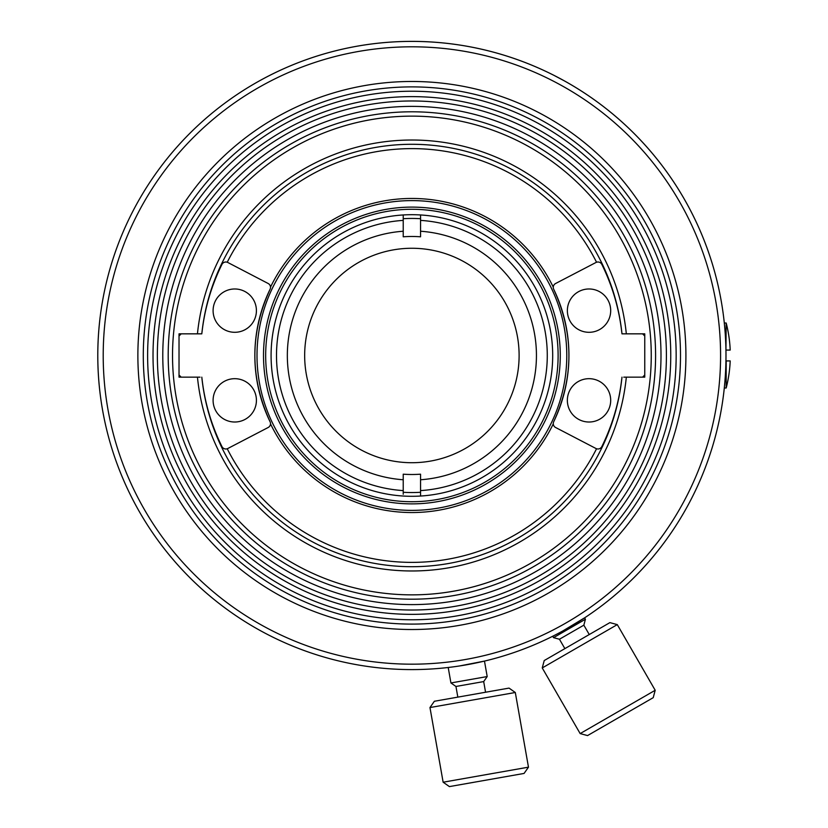 <?xml version="1.0" encoding="UTF-8"?>
<svg xmlns="http://www.w3.org/2000/svg" width="828" height="828" viewBox="0 0 828 828"><rect width="100%" height="100%" fill="white"/><g stroke="black" fill="none" stroke-linecap="round" stroke-linejoin="round"><path stroke-width="1.24" d="M725.97 358.234L725.939 360.915M563.423 80.368L554.656 75.721M568.919 627.52L584.609 617.833L562.916 630.905M730.203 360.915L726.187 360.915L726.187 387.99A129.975 129.975 0 0 0 730.203 360.915M726.187 350.078L730.203 350.078A129.975 129.975 0 0 0 726.187 323.003L725.939 350.078A314.091 314.091 0 0 1 580.076 620.772M587.559 735.574L653.22 697.662L655.196 690.273L580.159 733.587L587.559 735.574M617.284 624.612L609.894 622.625L544.234 660.537L542.247 667.937L617.284 624.612L655.196 690.273M584.609 617.833L585.427 619.24L553.539 637.653L559.449 639.237L583.843 625.161L589.257 634.538M200.024 377.154L179.024 377.154L179.024 333.839L201.804 333.839A211.202 211.202 0 0 1 621.983 333.839L644.753 333.839L644.753 377.154L623.753 377.154M623.753 333.839L621.983 333.839M459.457 665.971L484.473 661.096L487.195 676.559L450.929 682.955L455.949 686.464L483.687 681.579L485.56 692.239M197.447 377.154A215.539 215.539 0 0 0 626.33 377.154M626.33 333.839A215.539 215.539 0 0 0 197.447 333.839M411.889 594.856A239.364 239.364 0 0 1 204.599 235.814A239.364 239.364 0 0 1 619.189 235.814A239.364 239.364 0 0 1 411.889 594.856M181.187 333.839L179.024 336.002L179.024 374.991L181.187 377.154M725.007 330.682A314.091 314.091 0 0 0 117.338 246.433A314.091 314.091 0 0 0 411.889 669.593A314.091 314.091 0 0 1 139.87 198.451A314.091 314.091 0 0 1 683.907 198.451A314.091 314.091 0 0 1 411.889 669.593A314.091 314.091 0 0 0 453.547 666.819M137.872 355.491A274.027 274.027 0 0 0 411.889 629.518A274.027 274.027 0 0 0 685.915 355.491A274.027 274.027 0 0 0 411.889 81.475A274.027 274.027 0 0 0 137.872 355.491M143.285 355.491A268.603 268.603 0 0 0 546.19 588.118A268.603 268.603 0 0 0 546.19 122.875A268.603 268.603 0 0 0 143.285 355.491M411.889 604.606A249.114 249.114 0 0 1 196.153 230.94A249.114 249.114 0 0 1 627.624 230.94A249.114 249.114 0 0 1 411.889 604.606M403.226 479.754A124.552 124.552 0 0 1 287.337 355.491A124.552 124.552 0 0 1 403.226 231.24L403.226 220.383A135.388 135.388 0 0 0 276.5 355.491A135.388 135.388 0 0 0 403.226 490.6L403.226 474.185A119.015 119.015 0 0 0 420.552 474.185L420.552 490.6A135.388 135.388 0 0 0 547.277 355.491A135.388 135.388 0 0 0 420.552 220.383L420.552 236.798A119.015 119.015 0 0 0 403.226 236.798L403.226 231.24A124.552 124.552 0 0 0 287.337 355.491A124.552 124.552 0 0 0 403.226 479.754M420.552 220.383L420.552 214.959A140.801 140.801 0 0 0 271.087 355.491A140.801 140.801 0 0 0 420.552 496.034L420.552 490.6M420.552 496.034A140.801 140.801 0 0 0 552.69 355.491A140.801 140.801 0 0 0 420.552 214.959M403.226 494.254L403.226 490.6M420.552 492.277A137.055 137.055 0 0 1 403.226 492.277M403.226 218.716A137.055 137.055 0 0 1 420.552 218.716M420.552 479.754A124.552 124.552 0 0 0 536.44 355.491A124.552 124.552 0 0 0 420.552 231.24M403.226 214.959L403.226 220.383M596.553 448.755A206.865 206.865 0 0 1 227.234 448.755M227.234 262.238A206.865 206.865 0 0 1 596.553 262.238M621.818 378.706A2.163 2.163 0 0 0 621.735 379.079A205.789 205.789 0 0 1 601.842 446.571A4.337 4.337 0 0 1 595.953 448.497L555.598 427.486A4.337 4.337 0 0 1 553.694 421.752C573.98 377.64 573.98 333.467 553.694 289.241A151.627 151.627 0 0 1 553.694 421.752M610.691 310.645A21.663 21.663 0 0 1 578.192 329.399A21.663 21.663 0 0 1 578.192 291.88A21.663 21.663 0 0 1 610.691 310.645M644.753 374.991L642.59 377.154M553.694 289.241A4.337 4.337 0 0 1 555.598 283.507L595.953 262.497A4.337 4.337 0 0 1 601.842 264.422A205.789 205.789 0 0 1 621.735 331.914A2.163 2.163 0 0 0 621.818 332.287M610.691 400.348A21.663 21.663 0 0 1 578.192 419.113A21.663 21.663 0 0 1 578.192 381.584A21.663 21.663 0 0 1 610.691 400.348M201.97 332.287A2.163 2.163 0 0 0 202.042 331.914A205.789 205.789 0 0 1 221.935 264.422A4.337 4.337 0 0 1 227.824 262.497L268.189 283.507A4.337 4.337 0 0 1 270.083 289.241C249.808 333.353 249.808 377.527 270.083 421.752A4.337 4.337 0 0 1 268.189 427.486L227.824 448.497A4.337 4.337 0 0 1 221.935 446.571A205.789 205.789 0 0 1 202.042 379.079A2.163 2.163 0 0 0 201.97 378.706M553.27 423.874A157.051 157.051 0 0 1 270.508 423.874M411.889 510.379A154.877 154.877 0 0 1 277.763 278.053A154.877 154.877 0 0 1 546.025 278.053A154.877 154.877 0 0 1 411.889 510.379M270.508 287.119A157.051 157.051 0 0 1 553.27 287.119M642.59 333.839L644.753 336.002M643.749 377.154A232.865 232.865 0 0 0 643.863 375.891M643.863 335.102A232.865 232.865 0 0 0 643.749 333.839M180.038 333.839A232.865 232.865 0 0 0 179.924 335.102M179.924 375.891A232.865 232.865 0 0 0 180.038 377.154M411.889 503.879A148.388 148.388 0 0 1 283.383 281.303A148.388 148.388 0 0 1 540.394 281.303A148.388 148.388 0 0 1 411.889 503.879M411.889 501.716A146.214 146.214 0 0 1 285.267 282.389A146.214 146.214 0 0 1 538.521 282.389A146.214 146.214 0 0 1 411.889 501.716M201.804 377.154A211.202 211.202 0 0 0 621.983 377.154M449.407 786.6L524.072 773.435L528.471 767.163L443.135 782.212L449.407 786.6M515.306 692.498L509.034 688.099L434.369 701.264L429.97 707.547L515.306 692.498L528.471 767.163M411.889 599.193A243.691 243.691 0 0 1 200.842 233.651A243.691 243.691 0 0 1 622.935 233.651A243.691 243.691 0 0 1 411.889 599.193M304.663 355.491A107.226 107.226 0 0 0 465.502 448.352A107.226 107.226 0 0 0 465.502 262.631A107.226 107.226 0 0 0 304.663 355.491M411.889 664.18A308.678 308.678 0 0 1 144.569 201.152A308.678 308.678 0 0 1 679.219 201.152A308.678 308.678 0 0 1 411.889 664.18M411.889 610.019A254.527 254.527 0 0 1 191.465 228.238A254.527 254.527 0 0 1 632.313 228.238A254.527 254.527 0 0 1 411.889 610.019M411.889 614.355A258.853 258.853 0 0 1 187.708 226.065A258.853 258.853 0 0 1 636.07 226.065A258.853 258.853 0 0 1 411.889 614.355M411.889 619.768A264.277 264.277 0 0 1 183.019 223.363A264.277 264.277 0 0 1 640.758 223.363A264.277 264.277 0 0 1 411.889 619.768M479.205 662.296A314.091 314.091 0 0 0 557.513 633.793M270.083 289.241A151.627 151.627 0 0 0 270.083 421.752M213.096 310.645A21.663 21.663 0 0 0 245.585 329.399A21.663 21.663 0 0 0 245.585 291.88A21.663 21.663 0 0 0 213.096 310.645M213.096 400.348A21.663 21.663 0 0 0 245.585 419.113A21.663 21.663 0 0 0 245.585 381.584A21.663 21.663 0 0 0 213.096 400.348M724.303 387.99L726.187 387.99M542.247 667.937L580.159 733.587M552.721 636.246L553.539 637.653M559.449 639.237L564.872 648.624M583.843 625.161L585.427 619.24M448.207 667.482L450.929 682.955M724.303 323.003L726.187 323.003M455.949 686.464L457.832 697.135M429.97 707.547L443.135 782.212M483.687 681.579L487.195 676.559"/></g></svg>
